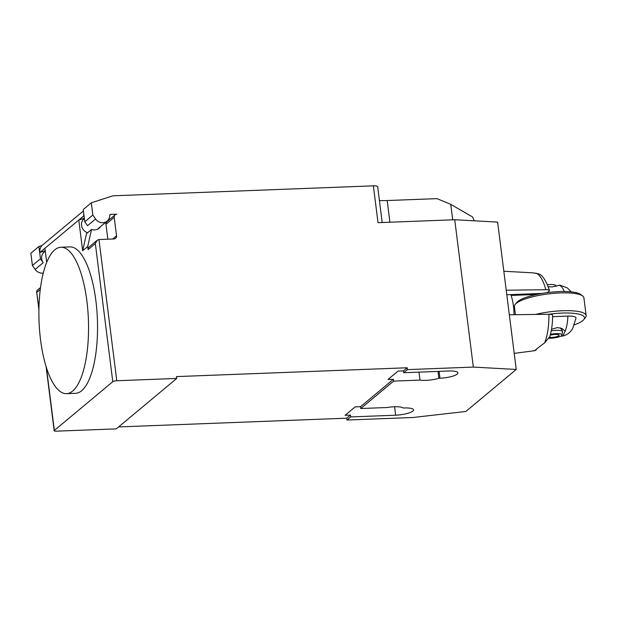 <?xml version="1.0" encoding="UTF-8"?>
<svg xmlns="http://www.w3.org/2000/svg" width="617" height="617" viewBox="0 0 617 617"><rect width="100%" height="100%" fill="white"/><g stroke="black" fill="none" stroke-linecap="round" stroke-linejoin="round"><path stroke-width="0.93" d="M40.545 339.79A73.261 24.695 -92.2 0 0 66.528 393.661A73.261 24.695 -92.2 0 0 86.897 301.127A73.261 24.695 -92.2 0 0 71.171 253.163A73.261 24.695 -92.2 0 0 60.921 247.247A73.261 24.695 -92.2 0 0 40.545 339.79M60.921 247.247L69.906 246.908A73.261 24.695 87.8 0 1 80.164 252.823A73.261 24.695 87.8 0 1 95.89 300.78A73.261 24.695 87.8 0 1 75.513 393.322L66.528 393.661M40.46 258.785L38.91 246.507L30.85 253.232L32.4 265.511L40.46 258.785L43.205 262.68A8.283 7.543 -129.8 0 1 44.146 252.083L45.288 251.134M32.4 265.511L35.138 269.405A8.283 7.543 50.2 0 0 42.396 273.146A8.283 7.543 50.2 0 0 43.283 273.061M107.844 239.195L105.954 224.249L114.214 217.354A3.185 2.9 -129.8 0 1 116.821 214.168L110.751 214.407A1.273 1.165 50.2 0 0 109.695 215.51A8.283 7.543 -129.8 0 1 107.142 221.102A8.283 7.543 -129.8 0 1 102.846 222.729A8.283 7.543 -129.8 0 1 95.596 218.989L92.851 215.086L91.301 202.808L112.888 195.813L373.37 185.84A6.371 1.512 172.8 0 1 377.673 186.72L382.193 222.513M474.319 220.817L472.599 216.999L450.757 204.335L436.998 198.635L387.183 200.54A28.66 6.787 -7.2 0 1 379.409 200.502M452.716 219.814L450.757 204.335M114.214 217.354L116.544 235.771L112.664 239.01M105.954 224.249A3.185 2.9 -129.8 0 1 106.911 221.688L115.171 214.793M116.79 380.743L176.717 378.445L116.266 428.869L56.34 431.16A3.185 0.756 -7.2 0 1 54.188 430.72A3.185 0.756 -7.2 0 1 54.35 430.435L112.788 381.699A3.185 0.756 -7.2 0 1 116.79 380.743L98.951 239.535L113.929 238.956A3.185 2.9 50.2 0 0 116.544 235.771M107.327 220.948L107.813 220.932M100.509 226.64A8.599 7.836 -129.8 0 1 99.09 228.236A8.599 7.836 -129.8 0 1 91.555 229.447L87.691 246.545L88.084 249.607A3.185 2.9 -129.8 0 1 89.041 247.047L97.116 240.306L95.334 243.561L112.788 381.699M87.691 246.545L82.655 250.749L86.519 233.65L91.555 229.447M84.344 218.264L78.783 220.068L84.035 215.796M91.301 202.808L83.241 209.533L84.791 221.812L92.851 215.086M84.791 221.812L87.537 225.706L95.596 218.989M84.375 218.526L84.043 218.804A8.283 7.543 50.2 0 0 81.752 226.493A8.283 7.543 50.2 0 0 87.591 232.756M45.242 250.772L39.889 252.476A9.556 8.707 50.2 0 1 42.157 245.35L83.418 210.937M83.819 215.865L83.819 215.842A9.556 8.707 -129.8 0 1 83.781 213.798M39.889 252.507L44.925 248.304L46.707 262.379M38.91 246.507L42.018 245.504M82.655 250.749L78.783 220.068M38.94 308.446L36.604 291.517L37.028 290.422L40.537 287.499M98.951 239.535L97.116 240.306M516.236 369.452L465.866 411.47L412.889 417.508L346.97 420.03L346.739 418.187L350.464 415.079L345.073 415.287L355.145 406.881L360.544 406.68L393.384 379.285L387.993 379.486L398.065 371.087L403.464 370.879L407.189 367.771L407.421 369.614L473.339 367.084L516.236 369.452L497.626 222.105L454.721 219.737L378.02 222.675L373.37 185.84M360.544 406.68L360.775 408.516L387.168 407.505A13.697 3.247 -7.2 0 1 403.209 408.014L404.305 407.976A13.697 3.247 -7.2 0 1 413.56 409.873A13.697 3.247 -7.2 0 1 395.644 415.202L350.695 416.922L350.464 415.079M176.717 378.445L176.485 376.601L407.189 367.771M346.739 418.187L118.587 426.925M438.008 371.403L438.872 378.267A13.697 3.247 -7.2 0 1 420.015 380.111L393.615 381.121L393.384 379.285M419.005 372.136L420.015 380.111M454.721 219.737L473.339 367.084M403.464 370.879L403.695 372.722L448.636 371.002A13.697 3.247 -7.2 0 1 457.891 372.899A13.697 3.247 -7.2 0 1 439.975 378.229L438.872 378.267M393.615 381.121L360.775 408.516M350.695 416.922L346.97 420.03M407.421 369.614L403.695 372.722M509.333 314.77L548.929 314.261C551.336 314.277 552.57 314.601 552.631 315.241C552.593 323.385 551.652 330.519 549.801 336.651L544.556 342.921C536.057 349.253 533.165 351.667 535.88 350.163L536.798 348.867M534.777 350.61L538.209 347.718M542.166 293.399L506.804 294.756M503.834 271.256L532.918 272.837L538.379 273.817C542.25 274.696 545.96 280.28 549.516 290.576L547.58 292.597M506.233 290.214L545.829 289.705C548.066 289.712 549.3 289.998 549.516 290.576M514.755 309.495L513.791 309.557M514.416 306.772L513.529 306.803M548.968 314.261A33.125 7.844 -7.2 0 1 562.102 313.081A33.125 7.844 -7.2 0 1 583.736 319.691L585.356 317.732A35.03 8.299 172.8 0 0 586.15 315.588A35.03 8.299 172.8 0 0 562.48 310.737A35.03 8.299 172.8 0 0 535.525 314.431M583.736 319.691A33.125 7.844 -7.2 0 1 574.419 324.804M515.419 314.693L514.385 306.564A35.03 8.299 -7.2 0 1 515.187 304.428A35.03 8.299 -7.2 0 1 560.228 292.928A35.03 8.299 -7.2 0 1 582.602 295.913A35.03 8.299 -7.2 0 1 583.898 297.787L586.15 315.588M582.602 295.913L580.543 294.409A33.125 7.844 172.8 0 0 559.388 291.594A33.125 7.844 172.8 0 0 516.807 302.461L515.187 304.428M514.015 314.709A25.636 8.638 -92.2 0 0 511.092 295.435L536.69 294.456M567.895 316.081A25.636 8.638 87.8 0 1 565.195 331.098L562.912 335.995C566.329 335.124 569.098 333.35 571.219 330.673L572.615 328.668L575.969 318.195C576.108 316.722 573.417 316.02 567.895 316.081L552.616 316.668M571.226 291.872L567.532 288.039L559.881 285.147L552.3 286.89L548.282 286.758M562.912 335.995L560.591 336.242M565.195 331.098L561.886 328.46L557.444 327.588L551.521 329.239M560.159 327.851L561.879 329.702L562.503 331.676A9.556 2.26 172.8 0 0 551.228 330.851M549.13 338.255A8.7 2.059 172.8 0 0 562.041 334.985A8.7 2.059 172.8 0 0 550.449 334.345M549.531 337.406A5.73 1.357 172.8 0 0 555.755 336.913A5.73 1.357 172.8 0 0 559.095 335.224A5.73 1.357 172.8 0 0 556.01 334.414A5.73 1.357 172.8 0 0 550.225 335.185M562.041 334.985L562.503 331.823A9.556 2.26 172.8 0 0 562.503 331.676M556.125 286.388L555.801 285.602A8.7 2.059 172.8 0 0 547.48 284.722M43.205 262.68L35.138 269.405M387.183 200.54L389.921 222.22M109.726 215.256L110.751 214.407M39.889 252.476L83.819 215.842M36.897 292.296L40.282 289.473M54.35 430.435L46.406 367.578M88.084 249.607L95.334 243.561M394.572 406.742L395.644 415.202M439.103 371.365L439.975 378.229M548.929 314.261A38.724 13.05 87.8 0 1 544.556 342.921M535.741 273.107A38.724 13.05 87.8 0 1 545.829 289.705M559.411 285.293A25.636 8.638 87.8 0 1 564.324 291.517M97.262 229.347L107.142 221.102M54.188 430.72L46.074 366.506M38.91 309.819L36.604 291.517M534.785 350.68L514.208 353.387"/></g></svg>

